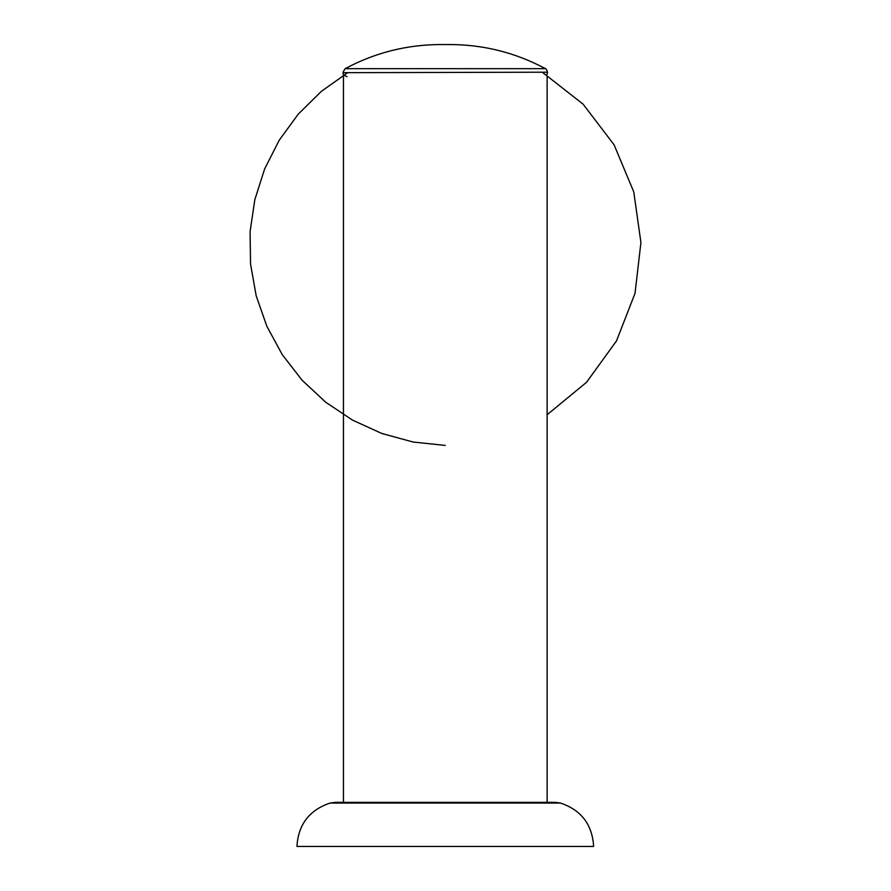 <?xml version="1.0" encoding="UTF-8"?>
<svg xmlns="http://www.w3.org/2000/svg" width="891" height="891" viewBox="0 0 891 891"><rect width="100%" height="100%" fill="white"/><g stroke="black" fill="none" stroke-linecap="round" stroke-linejoin="round"><path stroke-width="1.34" d="M330.015 803.069C309.277 810.119 298.251 824.576 296.948 846.45L593.629 846.45C592.315 824.576 581.3 810.119 560.55 803.069L330.015 803.069L335.328 802.346L547.519 802.346M445.288 802.346L555.238 802.346L560.55 803.069M547.119 802.346L547.119 76.682M450.1 44.55C483.869 44.684 515.644 52.714 545.415 68.663L345.151 68.663C374.922 52.714 406.697 44.684 440.477 44.55L450.1 44.55L440.477 44.55M545.415 68.663C545.916 68.362 546.617 69.531 547.519 72.193L343.046 72.672C344.193 73.908 340.741 73.975 347.056 76.682M547.519 72.193L343.046 72.672M343.447 802.346L343.447 76.682M547.119 414.749L586.568 382.272L616.516 340.885L635.038 293.273L640.919 242.519L633.779 191.933L614.077 144.787L583.104 104.158L542.864 72.672M347.702 72.672L321.35 91.361L298.34 114.037L279.273 140.121L264.638 168.922L254.826 199.707L250.081 231.66L250.538 263.959L256.174 295.779L266.843 326.273L282.28 354.651L302.071 380.19L325.705 402.209L352.58 420.151L381.983 433.538L413.157 442.036L445.288 445.411M345.151 68.663L343.046 72.193M547.519 72.672L546.751 75.033"/></g></svg>
